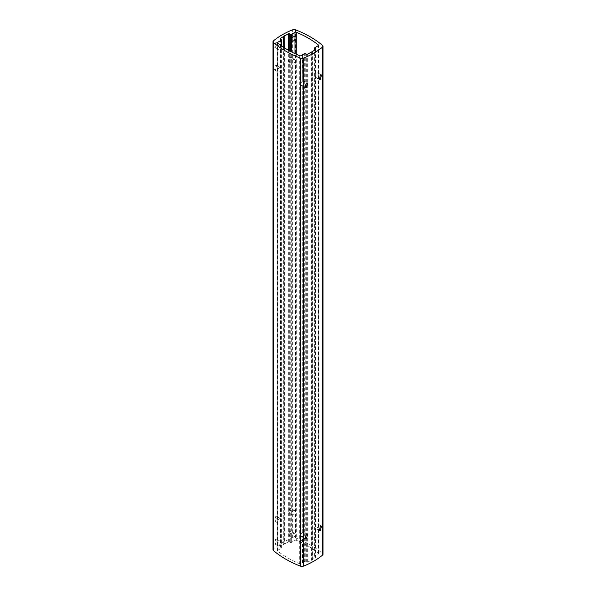 <?xml version="1.0" encoding="UTF-8"?>
<svg xmlns="http://www.w3.org/2000/svg" width="596" height="596" viewBox="0 0 596 596"><rect width="100%" height="100%" fill="white"/><g stroke="black" fill="none" stroke-linecap="round" stroke-linejoin="round"><path stroke-width="0.45" stroke-dasharray="2.98 2.23" d="M273.013 549.728A2.488 1.438 180 0 1 273.445 548.916A74.664 43.106 180 0 1 292.629 537.838A2.488 1.438 180 0 1 295.43 537.83A99.554 57.477 180 0 1 322.57 553.498A2.488 1.438 180 0 1 322.987 554.302M289.671 61.552L288.263 61.589L289.671 57.439L291.116 57.425L289.671 61.552M275.59 69.68L274.518 69.911L275.59 65.575L276.7 65.359L275.59 69.68M289.671 34.68L288.263 38.829L289.671 38.792L291.116 34.665L289.671 34.68M275.59 42.815L274.518 47.151L275.59 46.92L276.7 42.599L275.59 42.815M289.671 508.574L288.263 512.716L289.671 512.687L291.116 508.559L289.671 508.574M275.59 516.702L274.518 521.046L275.59 520.815L276.7 516.494L275.59 516.702M289.671 531.334L288.263 535.476L289.671 535.446L291.116 531.319L289.671 531.334M275.59 539.462L274.518 543.805L275.59 543.574L276.7 539.253L275.59 539.462M283.569 36.259L283.748 544.394A71.676 41.385 0 0 0 280.5 546.443A0.998 0.574 0 0 0 280.262 546.823A0.998 0.574 0 0 0 280.552 547.225L281.103 547.545A0.998 0.574 180 0 1 281.394 547.955A0.998 0.574 180 0 1 281.103 548.357L277.766 550.287A0.998 0.574 0 0 0 277.475 550.689A0.998 0.574 0 0 0 277.661 551.024A96.567 55.756 0 0 0 299.714 563.756A0.998 0.574 0 0 0 300.995 563.697L304.332 561.767A0.998 0.574 180 0 1 305.741 561.767L306.299 562.088A0.998 0.574 0 0 0 307.648 562.117A71.676 41.385 0 0 0 311.194 560.247L312.252 559.637A71.676 41.385 0 0 0 315.5 557.588A0.998 0.574 0 0 0 315.738 557.215A0.998 0.574 0 0 0 315.448 556.806L314.897 556.485A0.998 0.574 180 0 1 314.606 556.083A0.998 0.574 180 0 1 314.897 555.673L318.234 553.744A0.998 0.574 0 0 0 318.525 553.341A0.998 0.574 0 0 0 318.339 553.006A96.567 55.756 0 0 0 296.286 540.274A0.998 0.574 0 0 0 295.005 540.334L291.668 542.263A0.998 0.574 180 0 1 290.259 542.263L289.701 541.943A0.998 0.574 0 0 0 288.352 541.913A71.676 41.385 0 0 0 284.806 543.79L284.806 48.075M283.569 544.297L284.806 543.79M302.455 54.825L302.679 81.212L302.701 54.802M302.679 81.212L302.701 81.086A2.518 1.453 120 0 1 303.833 81.026L307.737 83.284M302.679 536.452L302.455 536.46A2.518 1.453 -60 0 1 301.315 536.512A2.518 1.453 -60 0 1 300.995 536.199L300.995 563.697M302.455 562.855L302.455 536.46M302.701 562.713L302.701 536.318A2.518 1.453 -60 0 0 304.332 533.621L304.332 81.883A2.518 1.453 120 0 0 303.833 81.026M302.679 532.34L302.679 85.317M307.737 534.411L303.833 532.154A2.518 1.453 -60 0 0 302.701 532.213L302.701 85.183A2.518 1.453 120 0 0 304.332 82.494M277.766 520.882A2.518 1.453 -60 0 1 279.345 518.87A2.518 1.453 -60 0 1 280.604 518.743A2.518 1.453 -60 0 1 281.103 519.608L281.103 520.211A2.518 1.453 -60 0 1 279.345 522.983A2.518 1.453 -60 0 1 278.086 523.102A2.518 1.453 -60 0 1 277.766 522.789L277.766 71.654A2.518 1.453 120 0 0 278.086 71.974A2.518 1.453 120 0 0 279.345 71.848A2.518 1.453 120 0 0 281.103 69.076L281.103 68.473A2.518 1.453 120 0 0 280.604 67.616A2.518 1.453 120 0 0 279.345 67.735A2.518 1.453 120 0 0 277.766 69.754L277.766 43.076M302.455 81.227A2.518 1.453 120 0 0 300.995 83.164L300.995 85.064A2.518 1.453 120 0 0 301.315 85.384A2.518 1.453 120 0 0 302.455 85.325M277.766 71.654L277.766 69.754M303.833 532.154A2.518 1.453 -60 0 1 304.332 533.018M300.995 85.064L300.995 534.299A2.518 1.453 -60 0 1 302.455 532.355M300.995 534.299L300.995 536.199M277.766 545.549L277.766 543.641A2.518 1.453 -60 0 1 279.345 541.63A2.518 1.453 -60 0 1 280.604 541.503A2.518 1.453 -60 0 1 281.103 542.367L281.103 542.971A2.518 1.453 -60 0 1 279.345 545.742A2.518 1.453 -60 0 1 278.086 545.861A2.518 1.453 -60 0 1 277.766 545.549L277.766 550.287M277.766 48.894A2.518 1.453 120 0 0 278.086 49.215A2.518 1.453 120 0 0 279.345 49.088A2.518 1.453 120 0 0 281.103 46.317L281.103 45.713A2.518 1.453 120 0 0 281.081 45.579L281.103 45.713M279.941 44.752A2.518 1.453 120 0 0 279.345 44.976A2.518 1.453 120 0 0 277.766 46.995M311.194 560.247L311.194 52.21M312.252 559.637L312.252 51.807M311.373 52.314L311.373 560.344M312.431 51.703L312.431 559.741M314.897 75.789L314.897 76.392A2.518 1.453 120 0 0 315.396 77.257A2.518 1.453 120 0 0 316.655 77.13A2.518 1.453 120 0 0 318.234 75.118L318.234 73.211A2.518 1.453 120 0 0 317.914 72.898A2.518 1.453 120 0 0 316.655 73.017A2.518 1.453 120 0 0 314.897 75.789L314.897 47.643M318.234 553.744L318.234 526.246A2.518 1.453 -60 0 1 316.655 528.265A2.518 1.453 -60 0 1 315.396 528.384A2.518 1.453 -60 0 1 314.897 527.527L314.897 526.924A2.518 1.453 -60 0 1 316.655 524.152A2.518 1.453 -60 0 1 317.914 524.026A2.518 1.453 -60 0 1 318.234 524.346L318.234 75.118M295.005 53.64L295.005 59.801A2.518 1.453 120 0 0 294.685 59.488A2.518 1.453 120 0 0 293.426 59.607A2.518 1.453 120 0 0 291.668 62.379L291.668 62.982A2.518 1.453 120 0 0 292.167 63.846A2.518 1.453 120 0 0 293.426 63.72A2.518 1.453 120 0 0 295.005 61.701L295.005 512.836A2.518 1.453 -60 0 1 293.426 514.847A2.518 1.453 -60 0 1 292.167 514.974A2.518 1.453 -60 0 1 291.668 514.117L291.668 513.506A2.518 1.453 -60 0 1 293.426 510.742A2.518 1.453 -60 0 1 294.685 510.616A2.518 1.453 -60 0 1 295.005 510.936M295.005 59.801L295.005 61.701M318.234 526.246L318.234 524.346M295.005 533.696L295.005 535.595A2.518 1.453 -60 0 1 293.426 537.607A2.518 1.453 -60 0 1 292.167 537.734A2.518 1.453 -60 0 1 291.668 536.877L291.668 536.273A2.518 1.453 -60 0 1 293.426 533.502A2.518 1.453 -60 0 1 294.685 533.375A2.518 1.453 -60 0 1 295.005 533.696L295.005 512.836M283.748 544.394L283.748 47.397M284.627 47.956L284.627 543.686M322.57 553.498L322.57 45.467M295.43 537.83L295.43 29.8M292.629 537.838L292.629 29.807M273.445 548.916L273.445 40.886M300.995 55.666L300.995 83.164M304.332 81.883L304.332 53.737M304.332 561.767L304.332 533.621M299.714 55.726L299.714 563.756M277.661 551.024L277.661 42.994M277.766 543.641L277.766 522.789M281.103 68.473L281.103 46.317M281.103 519.608L281.103 69.076M281.103 542.367L281.103 520.211M281.103 548.357L281.103 542.971M281.103 547.545L281.103 39.515M305.741 561.767L305.741 53.737M306.299 562.088L306.299 54.057M307.648 562.117L307.648 54.087M315.5 49.557L315.5 557.588M315.448 49.587L315.448 556.806M314.897 556.485L314.897 49.96M314.897 526.924L314.897 76.392M314.897 555.673L314.897 527.527M318.234 73.211L318.234 45.713M318.339 553.006L318.339 45.646M296.286 54.236L296.286 540.274M295.005 535.595L295.005 540.334M291.668 62.379L291.668 51.994M291.668 513.506L291.668 62.982M291.668 536.273L291.668 514.117M291.668 542.263L291.668 536.877M290.259 542.263L290.259 51.249M289.701 541.943L289.701 50.951M288.352 541.913L288.352 50.198M280.5 39.165L280.5 546.443M280.552 39.194L280.552 547.225M302.731 81.145L302.731 54.743M302.731 562.773L302.731 536.378M302.731 532.273L302.731 85.243M276.7 65.359L280.604 67.616M301.315 85.384L304.884 87.441M274.518 69.911L278.086 71.974M277.475 550.689L277.475 42.659M278.086 545.861L274.518 543.805M280.604 541.503L276.7 539.253M276.7 42.599L280.604 44.856M274.518 47.151L278.086 49.215M281.394 547.955L281.394 45.803M280.604 518.743L276.7 516.494M304.884 538.575L301.315 536.512M278.086 523.102L274.518 521.046M315.738 49.177L315.738 557.215M314.606 556.083L314.606 50.146M315.396 77.257L319.3 79.506M288.263 61.589L292.167 63.846M317.914 72.898L321.482 74.954M291.116 57.425L294.685 59.488M318.525 553.341L318.525 45.311M294.685 533.375L291.116 531.319M292.167 537.734L288.263 535.476M291.116 34.665L294.685 36.728M288.263 38.829L292.167 41.079M280.262 38.785L280.262 546.823M319.3 530.641L315.396 528.384M292.167 514.974L288.263 512.716M321.482 526.089L317.914 524.026M294.685 510.616L291.116 508.559"/><path stroke-width="0.89" d="M322.555 47.084A74.664 43.106 180 0 1 303.371 58.162A2.488 1.438 180 0 1 300.57 58.17A99.554 57.477 180 0 1 273.43 42.502A2.488 1.438 180 0 1 273.013 41.698A2.488 1.438 180 0 1 273.445 40.886A74.664 43.106 180 0 1 292.629 29.807A2.488 1.438 180 0 1 295.43 29.8A99.554 57.477 180 0 1 322.57 45.467A2.488 1.438 180 0 1 322.987 46.272A2.488 1.438 180 0 1 322.555 47.084L322.555 555.114A74.664 43.106 180 0 1 303.371 566.193A2.488 1.438 180 0 1 300.57 566.2A99.554 57.477 180 0 1 273.43 550.533A2.488 1.438 180 0 1 273.013 549.728L273.013 41.698M279.941 44.752A2.518 1.453 120 0 1 280.604 44.856A2.518 1.453 120 0 1 281.081 45.579L281.103 40.327L277.766 42.256A0.998 0.574 180 0 0 277.475 42.659A0.998 0.574 180 0 0 277.661 42.994A96.567 55.756 0 0 0 299.714 55.726A0.998 0.574 180 0 0 300.995 55.666L304.332 53.737A0.998 0.574 0 0 1 305.741 53.737L306.299 54.057A0.998 0.574 180 0 0 307.648 54.087A71.676 41.385 0 0 0 311.194 52.21L312.252 51.606A71.676 41.385 0 0 0 315.5 49.557A0.998 0.574 180 0 0 315.738 49.177A0.998 0.574 180 0 0 315.448 48.775L314.897 48.455A0.998 0.574 0 0 1 314.606 48.045A0.998 0.574 0 0 1 314.897 47.643L318.234 45.713A0.998 0.574 180 0 0 318.525 45.311A0.998 0.574 180 0 0 318.339 44.976A96.567 55.756 0 0 0 296.286 32.244L296.286 54.236M290.259 51.249L290.259 34.233A0.998 0.574 0 0 0 291.668 34.233L295.005 32.303A0.998 0.574 180 0 1 296.286 32.244M290.259 34.233L289.701 33.912A0.998 0.574 180 0 0 288.352 33.883A71.676 41.385 0 0 0 284.806 35.753L284.627 47.956M283.748 47.397L283.569 36.259L284.627 35.656M283.748 36.363A71.676 41.385 0 0 0 280.5 38.412L280.5 39.165M281.103 40.327A0.998 0.574 0 0 0 281.394 39.917A0.998 0.574 0 0 0 281.103 39.515L280.552 39.194A0.998 0.574 180 0 1 280.262 38.785A0.998 0.574 180 0 1 280.5 38.412M320.41 75.185L319.3 79.506L320.41 79.298L321.482 74.954L320.41 75.185M306.329 83.313L304.884 87.441L306.329 87.426L307.737 83.284L306.329 83.313M320.41 530.425L319.3 530.641L320.41 526.32L321.482 526.089L320.41 530.425M306.329 538.56L304.884 538.575L306.329 534.448L307.737 534.411L306.329 538.56M322.987 46.272L322.987 554.302A2.488 1.438 180 0 1 322.555 555.114M295.005 32.303L295.005 53.64M295.005 37.041A2.518 1.453 120 0 0 294.685 36.728A2.518 1.453 120 0 0 293.426 36.848A2.518 1.453 120 0 0 291.668 39.619L291.668 40.223A2.518 1.453 120 0 0 292.167 41.079A2.518 1.453 120 0 0 293.426 40.96A2.518 1.453 120 0 0 295.005 38.941M284.806 48.075L284.806 35.753M303.371 566.193L303.371 58.162M273.43 550.533L273.43 42.502M300.57 566.2L300.57 58.17M277.766 43.076L277.766 42.256M315.448 48.775L315.448 49.587M314.897 49.96L314.897 48.455M318.339 45.646L318.339 44.976M291.668 51.994L291.668 40.223M291.668 39.619L291.668 34.233M289.701 50.951L289.701 33.912M288.352 50.198L288.352 33.883M281.394 45.803L281.394 39.917M314.606 50.146L314.606 48.045"/></g></svg>
